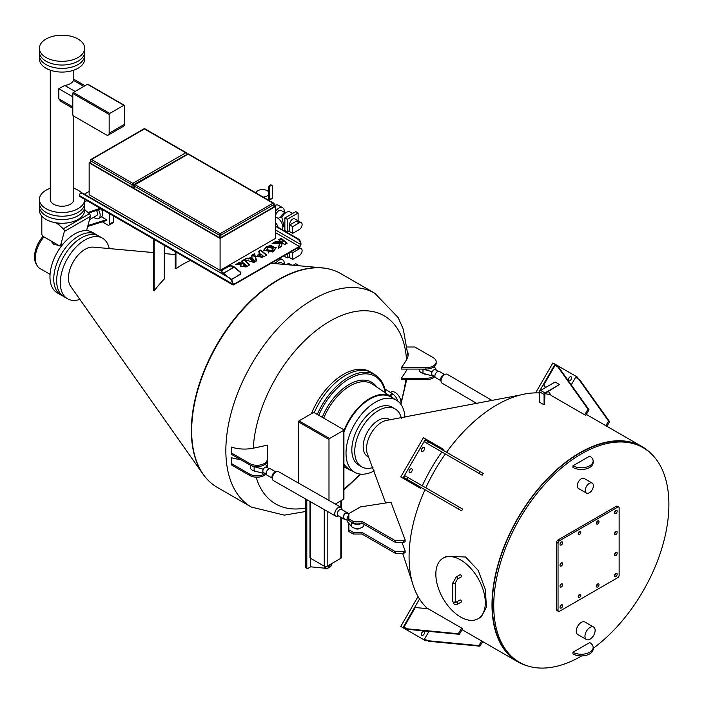 <?xml version="1.0" encoding="UTF-8"?>
<svg xmlns="http://www.w3.org/2000/svg" width="704" height="704" viewBox="0 0 704 704"><rect width="100%" height="100%" fill="white"/><g stroke="black" fill="none" stroke-linecap="round" stroke-linejoin="round"><path stroke-width="1.06" d="M101.05 208.798L88.625 213.136M87.05 200.719L84.674 201.546M87.956 212.529L100.144 208.278M272.756 249.797A3.467 1.998 60 0 1 273.02 249.938A3.467 1.998 60 0 1 274.146 250.906M263.067 197.041A6.503 3.749 0 0 0 268.655 194.577M268.655 192.016A6.503 3.749 0 0 0 267.142 190.643A6.503 3.749 0 0 0 260.304 189.781A6.503 3.749 0 0 0 256.062 192.993M282.33 229.715A7.718 4.453 -120 0 0 277.385 217.906A7.718 4.453 -120 0 0 275.37 217.193M278.062 227.242A7.718 4.453 -120 0 0 275.37 222.402M280.588 246.998A7.718 4.453 -120 0 0 279.171 245.326M275.854 249.022A7.718 4.453 -120 0 0 273.02 246.47A7.718 4.453 -120 0 0 269.166 246.083A7.718 4.453 -120 0 0 268.743 246.382M282.788 226.433L283.923 225.782L281.855 217.501A7.718 4.453 120 0 1 286.229 212.432A7.718 4.453 120 0 1 287.047 212.036A7.718 4.453 120 0 1 290.092 212.054L292.591 213.497M287.047 212.036L284.126 213.215A4.629 2.675 120 0 0 283.633 213.453A4.629 2.675 120 0 0 280.843 216.867M285.19 212.784L281.151 210.461A4.629 2.675 120 0 0 278.837 210.69A4.629 2.675 120 0 0 275.669 217.237M282.788 240.108A4.629 2.675 120 0 0 281.274 242.018M281.098 242.352A4.629 2.675 120 0 0 280.843 242.906M275.572 242.141A4.629 2.675 120 0 0 275.669 243.276M283.606 240.768A7.718 4.453 120 0 0 282.269 242.73M282.102 243.038A7.718 4.453 120 0 0 281.855 243.54L282.181 243.698M284.24 212.238A7.718 4.453 120 0 0 282.691 207.786A7.718 4.453 120 0 0 278.837 208.164A7.718 4.453 120 0 0 275.37 211.605M282.691 207.786L278.335 205.26A7.718 4.453 120 0 0 274.472 205.647A7.718 4.453 120 0 0 274.173 205.832L275.37 206.536L275.37 238.454L220.088 270.371L89.153 194.779L89.153 162.862L220.088 238.454L275.37 206.536M301.259 222.658A4.118 2.376 120 0 0 299.209 222.869L296.296 221.188L289.749 224.963L292.662 226.644L292.662 233.367L299.209 229.583A4.118 2.376 120 0 0 301.893 225.958A4.118 2.376 120 0 0 301.259 222.658L294.712 218.882A4.118 2.376 120 0 0 292.662 219.085A4.118 2.376 120 0 0 289.837 224.91M274.006 261.58A16.975 9.803 180 0 1 274.542 261.879A16.975 9.803 180 0 1 277.103 263.771M284.46 264.44L281.151 262.53A4.629 2.675 120 0 0 278.837 262.759A4.629 2.675 120 0 0 277.543 263.815M291.773 265.1L290.092 264.132A7.718 4.453 120 0 0 287.047 264.114A7.718 4.453 120 0 0 286.229 264.51A7.718 4.453 120 0 0 286.106 264.59M284.24 264.317A7.718 4.453 120 0 0 282.691 259.855A7.718 4.453 120 0 0 278.837 260.242A7.718 4.453 120 0 0 275.986 262.821M267.863 199.804L268.655 199.241L268.655 187.59A2.059 1.188 -60 0 1 270.107 185.064A2.059 1.188 -60 0 1 271.137 184.967L271.867 185.39A2.059 1.188 120 0 0 270.838 185.486A2.059 1.188 120 0 0 269.386 188.012L268.655 187.59M269.386 200.684L269.104 200.27A1.338 0.774 -120 0 0 269.386 199.663L269.386 188.012M272.017 198.598L269.104 200.27L272.017 198.598A1.338 0.774 -120 0 0 272.29 197.982L272.29 186.331A2.059 1.188 120 0 0 271.867 185.39M298.118 265.672L298.118 265.074L297.211 265.593M298.118 265.074L295.786 263.727L293.181 265.232M251.354 261.439A16.975 9.803 180 0 1 253.088 260.674M254.223 260.269A16.975 9.803 180 0 1 256.194 259.723M292.662 252.683L292.662 259.398L299.209 255.622A4.118 2.376 120 0 0 301.893 251.997A4.118 2.376 120 0 0 301.259 248.697A4.118 2.376 120 0 0 299.209 248.899L292.662 252.683L291.042 251.75M289.749 252.498L289.749 257.717L292.662 259.398M289.749 224.963L289.749 231.686L292.662 233.367M299.209 222.869L292.662 226.644M287.206 253.968L287.206 257.928L289.749 256.458M298.118 220.845L298.118 212.995L287.206 219.296L287.206 231.898L289.749 230.428M287.206 257.928L284.874 256.59L284.874 255.306M285.331 244.253L284.874 243.989L284.874 244.517M286.44 243.082L284.874 243.989M287.206 231.898L284.874 230.551L284.874 217.95L287.206 219.296M298.118 212.995L295.786 211.649L284.874 217.95M280.72 243.241L281.855 243.54M280.72 217.202L281.855 217.501M276.742 243.619A7.718 4.453 -120 0 0 273.557 243.549M461.19 602.122A1.232 0.713 -120 0 0 461.384 601.137A1.232 0.713 -120 0 0 460.574 600.046A1.232 0.713 -120 0 0 459.958 599.984L456.324 602.087A1.232 0.713 60 0 1 456.94 602.149A1.232 0.713 60 0 1 457.741 603.231A1.232 0.713 60 0 1 457.556 604.226L461.19 602.122M456.324 576.884A1.232 0.713 -120 0 1 456.94 576.946A1.232 0.713 -120 0 1 457.741 578.037A1.232 0.713 -120 0 1 457.556 579.022L461.19 576.928A1.232 0.713 -120 0 0 461.384 575.934A1.232 0.713 -120 0 0 460.574 574.851A1.232 0.713 -120 0 0 459.958 574.79L456.324 576.884L452.795 582.991L452.795 601.471A1.232 0.713 180 0 0 453.156 601.982A1.232 0.713 180 0 0 454.502 602.131A1.232 0.713 180 0 0 455.259 601.471L455.497 602.29L456.324 602.087M460.574 617.012A34.971 20.196 -120 0 0 478.06 618.746A34.971 20.196 -120 0 0 483.419 590.718A34.971 20.196 -120 0 0 460.574 559.9A34.971 20.196 -120 0 0 443.089 558.166A34.971 20.196 -120 0 0 437.73 586.194A34.971 20.196 -120 0 0 460.574 617.012M478.06 618.746L481.272 616.889L486.411 607.138L485.382 589.556L478.227 570.425L465.582 557.005L446.301 556.31L443.089 558.166M539.713 392.99A124.265 71.746 120 0 0 496.945 404.853A124.265 71.746 120 0 0 446.556 452.276M445.359 453.957A124.265 71.746 120 0 0 425.814 487.81M424.961 489.694A124.265 71.746 120 0 0 427.645 608.705M650.769 453.323A124.265 71.746 120 0 0 641.995 446.574A124.265 71.746 120 0 0 579.867 452.725A124.265 71.746 120 0 0 498.687 562.232A124.265 71.746 120 0 0 517.73 661.804A124.265 71.746 120 0 0 527.965 666.019M550.968 395.102A124.265 71.746 120 0 0 544.764 393.58M385.642 503.008L367.682 454.626A21.498 12.417 -60 0 1 367.682 454.608A21.498 12.417 -60 0 1 381.726 422.242A21.498 12.417 -60 0 1 387.552 420.218L520.045 395.085M368.799 457.151L367.629 456.482A21.498 12.417 -60 0 1 364.338 439.252A21.498 12.417 -60 0 1 378.382 420.306A21.498 12.417 -60 0 1 389.127 419.241L390.298 419.918M424.609 632.421A2.262 1.302 120 0 0 424.142 631.382A2.262 1.302 120 0 0 422.4 631.99A2.262 1.302 120 0 0 421.406 634.269A2.262 1.302 120 0 0 421.881 635.298A2.262 1.302 120 0 0 423.623 634.691A2.262 1.302 120 0 0 424.609 632.421M415.29 607.517L403.982 627.106L406.886 628.786L458.348 633.723L461.613 628.074L428.155 608.749L415.29 607.517M405.011 627.695L403.982 627.106M419.522 598.998L402.952 627.695L400.77 626.437L418.044 596.517M426.096 639.874L425.586 640.763L402.952 627.695M428.93 631.4L424.556 638.986L425.586 639.575M441.795 451.898L441.355 452.654A118.096 68.182 120 0 0 422.682 485.003L422.25 485.751M568.383 379.694A2.262 1.302 120 0 0 568.858 380.732A2.262 1.302 120 0 0 570.601 380.125A2.262 1.302 120 0 0 571.586 377.846A2.262 1.302 120 0 0 571.12 376.807A2.262 1.302 120 0 0 569.378 377.414A2.262 1.302 120 0 0 568.383 379.694M571.261 384.868L575.643 377.282L579.586 379.562L609.594 421.652L606.901 426.307M577.192 378.171L577.702 377.282L552.886 362.956L535.612 392.876M538.498 392.92L555.069 364.214M545.574 387.526L543.761 384.991L555.069 365.402L557.982 367.083L587.99 409.182L584.725 414.832L551.267 395.516L548.372 391.45M569.193 377.617A2.262 1.302 -60 0 1 568.594 378.655M410.67 472.604A2.262 1.302 120 0 0 412.148 470.606A2.262 1.302 120 0 0 411.796 468.794A2.262 1.302 120 0 0 410.67 468.908A2.262 1.302 120 0 0 409.191 470.897A2.262 1.302 120 0 0 409.534 472.71A2.262 1.302 120 0 0 410.67 472.604M423.007 451.22A2.262 1.302 120 0 0 424.486 449.222A2.262 1.302 120 0 0 424.142 447.41A2.262 1.302 120 0 0 423.007 447.524A2.262 1.302 120 0 0 421.529 449.522A2.262 1.302 120 0 0 421.881 451.334A2.262 1.302 120 0 0 423.007 451.22M442.825 450.12L443.335 449.231L423.403 437.721L400.77 476.916L402.952 478.174L425.586 438.979M421.221 487.538L420.702 488.426L402.952 478.174M406.886 479.266L407.915 477.479L405.011 475.798L403.982 477.585L406.886 479.266L461.613 510.858L462.642 509.071L459.378 507.188L458.348 508.974M415.29 484.114L403.982 477.585M435.864 448.474L424.556 441.945L425.586 440.167L483.217 473.44L482.187 475.218L478.922 473.334L479.952 471.557M409.878 469.603A2.262 1.302 -60 0 1 409.27 470.642M422.215 448.219A2.262 1.302 -60 0 1 421.617 449.258M593.146 648.393A123.851 71.509 120 0 0 664.312 539.396A123.851 71.509 120 0 0 643.245 447.77L641.793 446.926A123.851 71.509 120 0 0 579.867 453.059A123.851 71.509 120 0 0 498.951 562.206A123.851 71.509 120 0 0 517.942 661.443L519.394 662.288A123.851 71.509 120 0 0 581.319 656.154A123.851 71.509 120 0 0 581.715 655.926M643.245 447.77A123.851 71.509 120 0 0 581.319 453.904A123.851 71.509 120 0 0 500.412 563.042A123.851 71.509 120 0 0 519.394 662.288M589.688 456.13L572.959 465.784L572.959 467.465A11.827 6.829 0 0 0 585.851 468.943A11.827 6.829 0 0 0 593.146 462.634L593.146 460.953A11.827 6.829 0 0 0 589.688 456.13M592.205 483.094L584.206 478.474A5.764 3.326 120 0 0 581.319 478.764A5.764 3.326 120 0 0 577.562 483.842A5.764 3.326 120 0 0 578.442 488.453L586.441 493.073A5.764 3.326 120 0 0 589.318 492.791A5.764 3.326 120 0 0 593.085 487.714A5.764 3.326 120 0 0 592.205 483.094A5.764 3.326 120 0 0 589.318 483.384A5.764 3.326 120 0 0 585.561 488.462A5.764 3.326 120 0 0 586.441 493.073M593.648 627.07L584.918 622.028A7.198 4.154 120 0 0 581.319 622.389A7.198 4.154 120 0 0 576.62 628.734A7.198 4.154 120 0 0 577.72 634.506L586.45 639.54A7.198 4.154 120 0 0 590.049 639.188A7.198 4.154 120 0 0 594.757 632.843A7.198 4.154 120 0 0 593.648 627.07A7.198 4.154 120 0 0 590.049 627.431A7.198 4.154 120 0 0 585.35 633.776A7.198 4.154 120 0 0 586.45 639.54M593.146 647.416L593.146 649.097A11.827 6.829 0 0 1 585.851 655.406A11.827 6.829 0 0 1 572.959 653.928L572.959 652.247A11.827 6.829 0 0 0 585.851 653.726A11.827 6.829 0 0 0 593.146 647.416A11.827 6.829 0 0 0 589.688 642.585L572.959 652.247M372.988 467.553A33.431 19.298 -60 0 1 361.662 466.814A33.431 19.298 -60 0 1 356.541 440.026A33.431 19.298 -60 0 1 378.382 410.564A33.431 19.298 -60 0 1 395.094 408.91A33.431 19.298 -60 0 1 401.394 418.343M395.094 408.91L392.19 407.229A33.431 19.298 120 0 0 375.47 408.883A33.431 19.298 120 0 0 353.628 438.346A33.431 19.298 120 0 0 358.758 465.133L361.662 466.814M572.959 465.784A11.827 6.829 0 0 0 585.851 467.262A11.827 6.829 0 0 0 593.146 460.953M407.915 477.479L459.378 507.188M424.556 441.945L427.46 443.626L428.49 441.848M427.46 443.626L478.922 473.334M422.215 632.192A2.262 1.302 -60 0 1 421.617 633.23M424.556 638.986L428.49 641.256L479.952 646.193L482.636 641.538M427.46 640.666L478.922 645.603L479.952 646.193M478.922 645.603L481.606 640.948M587.99 409.182L589.019 409.772L559.011 367.682L557.982 367.083M589.019 409.772L585.754 415.43L584.725 414.832M406.886 628.786L407.915 629.376L459.378 634.322L462.642 628.663L461.613 628.074M459.378 634.322L458.348 633.723M578.556 378.963L608.564 421.062L609.594 421.652M608.564 421.062L605.871 425.718M404.906 417.771A41.659 24.05 120 0 0 396.299 400.101A41.659 24.05 120 0 0 364.197 411.259A41.659 24.05 120 0 0 346.016 453.191A41.659 24.05 120 0 0 354.64 472.261A41.659 24.05 120 0 0 374.246 470.87M396.299 400.101L390.843 396.95A41.659 24.05 120 0 0 343.922 432.3M343.922 463.892A41.659 24.05 120 0 0 349.184 469.11L354.64 472.261M393.756 398.631A42.064 24.288 120 0 0 343.922 431.596M343.922 464.587A42.064 24.288 120 0 0 352.097 470.791M385.211 391.574L385.158 392.603L385.211 391.574M385.528 392.005C384.182 384.393 380.943 378.831 375.813 375.302L372.97 373.41A53.152 30.686 120 0 0 314.23 412.667M370.603 372.082L370.005 371.73A53.082 30.642 120 0 0 343.464 374.361A53.082 30.642 120 0 0 311.397 413.706M408.03 355.863L403.33 329.41L398.2 317.618L374.854 293.286L340.666 273.548A123.438 71.271 120 0 0 330.37 269.324A123.438 71.271 120 0 0 278.951 279.664A123.438 71.271 120 0 0 201.142 379.685A123.438 71.271 120 0 0 208.41 480.55A123.438 71.271 120 0 0 217.228 487.353L251.416 507.091L284.363 515.143L305.351 511.553M330.141 269.262A123.314 71.201 120 0 0 329.912 269.201A123.314 71.201 120 0 0 322.203 267.854A123.314 71.201 120 0 0 278.546 279.532A123.314 71.201 120 0 0 203.016 373.525A123.314 71.201 120 0 0 203.069 474.214A123.314 71.201 120 0 0 208.085 480.216A123.314 71.201 120 0 0 208.252 480.383M153.402 252.578L93.324 247.139A23.443 13.534 120 0 0 85.026 249.357A23.443 13.534 120 0 0 70.673 267.221A23.443 13.534 120 0 0 70.682 286.361L203.069 474.214M109.217 248.574A34.971 20.196 120 0 0 102.511 238.207A34.971 20.196 120 0 0 85.026 239.932A34.971 20.196 120 0 0 62.181 270.758A34.971 20.196 120 0 0 67.54 298.786A34.971 20.196 120 0 0 79.869 299.402M102.511 238.207L98.877 236.104A34.971 20.196 120 0 0 81.391 237.838A34.971 20.196 120 0 0 58.538 268.655A34.971 20.196 120 0 0 63.906 296.683L67.54 298.786M384.842 388.89L392.462 393.747A9.117 5.262 60 0 1 392.964 394.126A9.02 5.21 60 0 1 397.91 401.183M390.403 392.436L391.072 392.058A8.228 4.752 60 0 1 395.182 392.462A8.228 4.752 60 0 1 400.796 404.184M389.488 395.463L392.462 393.747M390.025 395.824L392.964 394.126M298.443 483.023L298.443 421.863A0.827 0.475 -60 0 1 299.024 420.851L329.569 438.486L343.684 430.346A0.827 0.475 0 0 0 343.684 429.669L313.72 412.368L299.024 420.851M305.351 566.958L306.803 567.794A1.54 0.889 120 0 0 307.129 568.498L305.668 567.662A1.54 0.889 -60 0 1 305.351 566.958L305.351 498.81M328.988 500.456L328.988 439.498L298.443 421.863M343.684 498.546A0.827 0.475 180 0 1 343.684 499.215L343.684 430.346M335.298 504.055L343.684 499.215M329.569 438.486A0.827 0.475 120 0 0 328.988 439.498M306.803 567.794L306.803 499.646M307.129 568.498A1.54 0.889 120 0 0 307.894 568.427L310.658 566.826L323.418 568.058A4.118 2.376 -120 0 0 324.359 567.873A4.118 2.376 -120 0 0 325.169 566.5M310.658 558.342L310.658 566.826M341.449 517.634L341.449 557.462A2.059 1.188 180 0 1 340.85 558.307L327.175 566.201A2.059 1.188 180 0 1 324.262 566.201L310.587 558.307A2.059 1.188 180 0 1 309.989 557.462L309.989 501.459M326.718 566.394A4.118 2.376 60 0 1 326.322 566.738L324.359 567.873M323.954 568.031A6.169 3.564 -120 0 0 327.351 568.524A6.169 3.564 -120 0 0 328.293 567.433L329.446 564.881M327.351 568.524L330.255 566.843A6.169 3.564 -120 0 0 331.206 565.752L332.358 563.209M578.204 533.553A1.848 1.065 120 0 0 579.348 531.564M560.014 607.042A1.848 1.065 120 0 0 561.167 605.062M560.014 586.045A1.848 1.065 120 0 0 561.167 584.065M560.014 565.048A1.848 1.065 120 0 0 561.167 563.059M614.574 512.556A1.848 1.065 120 0 0 615.718 510.567M596.385 586.045A1.848 1.065 120 0 0 597.529 584.065M596.385 523.054A1.848 1.065 120 0 0 597.529 521.066M578.204 596.543A1.848 1.065 120 0 0 579.348 594.563M560.014 544.051A1.848 1.065 120 0 0 561.167 542.062M614.574 533.553A1.848 1.065 120 0 0 615.718 531.564M614.574 554.55A1.848 1.065 120 0 0 615.718 552.561M614.574 575.546A1.848 1.065 120 0 0 615.718 573.566M558.474 611.406L557.014 610.562A2.059 1.188 -60 0 1 556.591 609.62L558.043 610.465A2.059 1.188 120 0 0 558.474 611.406A2.059 1.188 120 0 0 559.495 611.301L617.69 577.702A2.059 1.188 120 0 0 619.142 575.186L619.142 507.989A2.059 1.188 120 0 0 618.719 507.047A2.059 1.188 120 0 0 617.69 507.153L559.495 540.751A2.059 1.188 120 0 0 558.043 543.268L558.043 610.465M558.043 543.268L556.591 542.423L556.591 609.62M556.591 542.423A2.059 1.188 -60 0 1 558.043 539.906L559.495 540.751M617.69 507.153L616.238 506.308L558.043 539.906M616.238 506.308A2.059 1.188 -60 0 1 617.267 506.211L618.719 507.047M579.506 534.494A1.848 1.065 120 0 0 580.712 532.858A1.848 1.065 120 0 0 580.43 531.379A1.848 1.065 120 0 0 579.506 531.467A1.848 1.065 120 0 0 578.292 533.095A1.848 1.065 120 0 0 578.574 534.582A1.848 1.065 120 0 0 579.506 534.494M561.317 607.983A1.848 1.065 120 0 0 562.531 606.355A1.848 1.065 120 0 0 562.241 604.868A1.848 1.065 120 0 0 561.317 604.956A1.848 1.065 120 0 0 560.111 606.593A1.848 1.065 120 0 0 560.393 608.071A1.848 1.065 120 0 0 561.317 607.983M561.317 586.986A1.848 1.065 120 0 0 562.531 585.35A1.848 1.065 120 0 0 562.241 583.871A1.848 1.065 120 0 0 561.317 583.959A1.848 1.065 120 0 0 560.111 585.596A1.848 1.065 120 0 0 560.393 587.074A1.848 1.065 120 0 0 561.317 586.986M561.317 565.99A1.848 1.065 120 0 0 562.531 564.353A1.848 1.065 120 0 0 562.241 562.874A1.848 1.065 120 0 0 561.317 562.962A1.848 1.065 120 0 0 560.111 564.599A1.848 1.065 120 0 0 560.393 566.078A1.848 1.065 120 0 0 561.317 565.99M615.868 513.489A1.848 1.065 120 0 0 617.082 511.861A1.848 1.065 120 0 0 616.801 510.374A1.848 1.065 120 0 0 615.868 510.47A1.848 1.065 120 0 0 614.662 512.098A1.848 1.065 120 0 0 614.944 513.586A1.848 1.065 120 0 0 615.868 513.489M597.687 586.986A1.848 1.065 120 0 0 598.893 585.35A1.848 1.065 120 0 0 598.611 583.871A1.848 1.065 120 0 0 597.687 583.959A1.848 1.065 120 0 0 596.482 585.596A1.848 1.065 120 0 0 596.763 587.074A1.848 1.065 120 0 0 597.687 586.986M597.687 523.996A1.848 1.065 120 0 0 598.893 522.359A1.848 1.065 120 0 0 598.611 520.872A1.848 1.065 120 0 0 597.687 520.969A1.848 1.065 120 0 0 596.482 522.597A1.848 1.065 120 0 0 596.763 524.084A1.848 1.065 120 0 0 597.687 523.996M579.506 597.485A1.848 1.065 120 0 0 580.712 595.857A1.848 1.065 120 0 0 580.43 594.37A1.848 1.065 120 0 0 579.506 594.458A1.848 1.065 120 0 0 578.292 596.094A1.848 1.065 120 0 0 578.574 597.573A1.848 1.065 120 0 0 579.506 597.485M561.317 544.993A1.848 1.065 120 0 0 562.531 543.356A1.848 1.065 120 0 0 562.241 541.878A1.848 1.065 120 0 0 561.317 541.966A1.848 1.065 120 0 0 560.111 543.594A1.848 1.065 120 0 0 560.393 545.081A1.848 1.065 120 0 0 561.317 544.993M615.868 534.494A1.848 1.065 120 0 0 617.082 532.858A1.848 1.065 120 0 0 616.801 531.379A1.848 1.065 120 0 0 615.868 531.467A1.848 1.065 120 0 0 614.662 533.095A1.848 1.065 120 0 0 614.944 534.582A1.848 1.065 120 0 0 615.868 534.494M615.868 555.491A1.848 1.065 120 0 0 617.082 553.854A1.848 1.065 120 0 0 616.801 552.376A1.848 1.065 120 0 0 615.868 552.464A1.848 1.065 120 0 0 614.662 554.101A1.848 1.065 120 0 0 614.944 555.579A1.848 1.065 120 0 0 615.868 555.491M615.868 576.488A1.848 1.065 120 0 0 617.082 574.851A1.848 1.065 120 0 0 616.801 573.373A1.848 1.065 120 0 0 615.868 573.461A1.848 1.065 120 0 0 614.662 575.098A1.848 1.065 120 0 0 614.944 576.576A1.848 1.065 120 0 0 615.868 576.488M62.506 295.742A34.971 20.196 -60 0 1 60.993 295.002A34.971 20.196 -60 0 1 55.634 266.974A34.971 20.196 -60 0 1 78.478 236.157A34.971 20.196 -60 0 1 95.964 234.423A34.971 20.196 -60 0 1 97.363 235.365M60.993 295.002L57.209 292.82A34.971 20.196 -60 0 1 51.85 264.792A34.971 20.196 -60 0 1 74.694 233.974A34.971 20.196 -60 0 1 92.189 232.241L95.964 234.423M50.776 240.821L53.724 244.323L58.661 245.379M61.688 244.983L62.436 244.816M50.054 274.331L40.005 268.523A22.537 13.015 -60 0 1 43.956 236.887M36.573 264.598A21.604 12.47 -60 0 1 43.006 236.315M41.862 216.119A2.059 1.188 -120 0 0 41.818 216.506L41.818 233.974A2.059 1.188 -120 0 0 43.27 236.491L59.233 245.705A2.059 1.188 -120 0 0 60.262 245.81A2.059 1.188 -120 0 0 60.641 245.274L64.337 231.466A2.059 1.188 -120 0 0 63.316 228.818L58.467 224.488A2.059 1.188 -120 0 0 58.08 224.215L55.475 222.71M86.486 230.622A2.059 1.188 -120 0 0 86.68 230.234L90.376 216.427A2.059 1.188 -120 0 0 89.355 213.778L84.674 209.607M96.307 210.452A3.599 2.077 60 0 1 96.862 215.424L89.514 219.666M39.6 204.829A22.634 13.068 0 0 0 39.406 206.51L39.406 210.206A22.634 13.068 0 0 0 46.042 219.446A22.634 13.068 0 0 0 70.699 222.27A22.634 13.068 0 0 0 84.674 210.206L84.674 206.51A22.634 13.068 0 0 0 84.48 204.829M39.406 206.51A22.634 13.068 0 0 0 46.042 215.75A22.634 13.068 0 0 0 70.699 218.583A22.634 13.068 0 0 0 84.674 206.51M50.283 188.285A22.634 13.068 0 0 0 39.406 199.452L39.406 203.148A22.634 13.068 0 0 0 46.042 212.388A22.634 13.068 0 0 0 70.699 215.222A22.634 13.068 0 0 0 84.674 203.148L84.674 199.452A22.634 13.068 0 0 0 84.674 199.338M39.406 199.452A22.634 13.068 0 0 0 46.042 208.692A22.634 13.068 0 0 0 70.699 211.526A22.634 13.068 0 0 0 84.674 199.452M81.682 192.958A22.634 13.068 0 0 0 78.047 190.212A22.634 13.068 0 0 0 73.797 188.285M50.283 70.18L50.283 199.452A11.757 6.785 0 0 0 53.724 204.248A11.757 6.785 0 0 0 66.537 205.726A11.757 6.785 0 0 0 73.797 199.452L73.797 116.116M73.339 80.326C73.832 78.725 73.876 78.751 73.48 80.406A11.757 6.785 180 0 1 64.75 85.448L58.793 88.722L58.793 98.806L60.896 101.411L72.794 108.275M39.6 53.645A22.634 13.068 0 0 0 39.406 55.326L39.406 59.022A22.634 13.068 0 0 0 46.042 68.253A22.634 13.068 0 0 0 70.699 71.086A22.634 13.068 0 0 0 84.674 59.022L84.674 55.326A22.634 13.068 0 0 0 84.48 53.645M39.406 55.326A22.634 13.068 0 0 0 46.042 64.566A22.634 13.068 0 0 0 70.699 67.39A22.634 13.068 0 0 0 84.674 55.326M39.406 48.268L39.406 51.964A22.634 13.068 0 0 0 46.042 61.204A22.634 13.068 0 0 0 70.699 64.038A22.634 13.068 0 0 0 84.674 51.964L84.674 48.268A22.634 13.068 0 0 0 78.047 39.028A22.634 13.068 0 0 0 53.381 36.194A22.634 13.068 0 0 0 39.406 48.268A22.634 13.068 0 0 0 46.042 57.508A22.634 13.068 0 0 0 70.699 60.342A22.634 13.068 0 0 0 84.674 48.268M109.164 114.444L72.794 93.447L72.794 114.699A1.03 0.59 -120 0 0 73.515 115.958L106.251 134.851A4.118 2.376 -120 0 0 108.31 135.054A4.118 2.376 -120 0 0 109.164 133.17L124.432 124.353L124.432 105.626A0.827 0.475 120 0 0 123.851 105.292L109.745 113.432A0.827 0.475 120 0 0 109.164 114.444L109.164 133.17M72.794 93.447A0.827 0.475 -60 0 1 73.374 92.435L109.745 113.432M123.851 105.292L87.481 84.286L73.374 92.435M87.481 84.286A0.827 0.475 -60 0 1 88.062 84.63M124.432 124.353A4.118 2.376 60 0 1 123.578 126.236L108.31 135.054M98.366 209.73A7.198 4.154 60 0 1 98.666 218.539A7.198 4.154 60 0 1 95.066 218.178A7.198 4.154 60 0 1 93.746 217.219M101.323 208.956A7.198 4.154 60 0 1 101.209 217.07L98.666 218.539M102.098 209.396A3.599 2.077 60 0 1 102.37 211.499M249.797 264.757L247.342 266.209L241.322 261.29L243.883 259.811L249.797 264.757M279.391 243.681L272.105 243.514L275.361 241.63L281.274 241.85L278.634 239.747L281.169 238.278L287.188 243.188L284.654 244.649L282.181 242.66L281.609 246.409L278.423 248.248L279.391 243.681M80.634 193.292A4.118 2.376 60 0 1 80.846 193.151A4.118 2.376 60 0 1 82.905 193.354L229.83 278.186A4.118 2.376 60 0 1 232.742 283.219L233.904 284.231L299.367 246.435L275.37 232.575M89.153 191.418L84.357 194.19M273.143 248.31L268.479 247.553L266.939 246.286L276.258 247.641L273.266 251.495L271.735 250.237L273.108 248.574M244.077 264.414L242.361 263.032L238.955 262.654L235.734 264.51L241.243 264.783L240.293 266.288L246.083 266.957L246.761 266.552L245.511 265.558L243.25 265.329L244.077 264.414M261.457 254.258L263.56 256.854L266.737 254.989L260.762 250.061L258.21 251.539L260.119 253.194L259.468 253.59L260.788 254.646L261.457 254.258M271.119 251.064L271.119 250.554L272.677 251.838L263.657 250.29L266.35 246.629L267.916 247.922L266.798 250.105L271.119 251.064L272.29 252.023M271.119 250.554L266.798 249.603M258.896 253.942L256.802 256.476L262.742 257.33L261.65 256.142L259.662 255.781L260.251 255.024L258.896 253.942L259.943 255.288M250.624 259.142L252.525 259.714L255.068 261.756L253.924 262.425L244.262 259.591L246.981 258.016L248.732 258.509L250.043 257.734L251.31 258.746L250.624 259.644L254.707 261.967M252.014 256.573L251.75 255.27L254.487 253.686L256.687 260.806L255.658 261.413L253.141 259.398L252.613 257.981L251.891 258.403L250.633 257.391L252.014 256.573L250.994 257.682M232.399 267.802L228.712 270.31L232.698 267.978A1.584 0.915 0 0 1 235.118 268.101L239.862 271.999A3.379 1.954 0 0 1 240.469 273.108A3.379 1.954 0 0 1 239.43 274.516L236.535 276.575L239.747 274.71A3.802 2.2 0 0 0 240.874 273.152A3.802 2.2 0 0 0 240.196 271.902L234.036 266.763A3.802 2.2 0 0 0 228.219 266.464L225.966 268.11L228.501 266.631A3.379 1.954 0 0 1 233.658 266.886L234.45 267.52A2.006 1.162 0 0 0 232.399 267.802L232.399 268.154M226.503 276.258L222.156 272.527A3.802 2.2 0 0 1 221.47 271.269A3.802 2.2 0 0 1 222.596 269.711L225.122 268.25L222.913 269.896A3.379 1.954 0 0 0 221.927 271.278A3.379 1.954 0 0 0 222.543 272.404L223.379 273.082L228.122 270.653L223.626 273.284L228.122 277.2M231.194 279.365L235.946 276.91L231.37 279.576M240.442 273.363A3.379 1.954 180 0 1 240.469 273.618A3.379 1.954 180 0 1 240.161 274.428M240.284 272.474A3.802 2.2 180 0 1 240.847 273.398M244.842 259.758L246.981 258.518L248.732 259.01L250.043 258.236L250.941 258.958M256.819 256.722L258.896 254.443M259.732 256.045L262.61 257.409M263.674 250.536L266.35 247.139L267.608 248.169M262.601 256.089L262.9 255.411M258.553 251.838L260.762 250.571L266.385 255.191M259.829 253.871L260.119 253.194M243.32 265.593L245.423 266.112L245.423 265.61M236.535 264.554L238.955 263.155L242.361 263.542L243.76 264.66M240.319 266.543L241.243 264.783M245.423 266.112L246.391 266.763M232.742 283.219L232.302 283.809A2.262 1.302 120 0 0 232.778 284.847A2.262 1.302 120 0 0 233.904 284.733L299.367 246.937A2.262 1.302 120 0 0 300.969 244.165L300.538 244.42A1.646 0.95 -60 0 1 299.367 246.435M276.241 247.896L267.318 246.594M272.07 250.51L273.143 248.82M272.95 243.531L275.361 242.141L281.274 242.352L281.274 241.85M281.248 242.669L279.418 243.725L278.546 248.169M278.995 240.038L281.169 238.779L286.827 243.39M251.838 255.719L254.487 254.188L256.555 260.876M249.445 264.968L243.883 259.811M241.683 261.58L243.883 260.313M221.496 271.524A3.802 2.2 180 0 1 222.235 270.45M222.226 272.58A3.379 1.954 180 0 1 221.927 271.779A3.379 1.954 180 0 1 221.954 271.524M90.684 163.328L132 187.176L132 184.747L90.684 160.89L90.684 163.328A1.135 0.651 180 0 1 90.35 162.862L90.35 160.433A1.135 0.651 0 0 0 90.684 160.89A1.135 0.651 120 0 1 91.485 159.509L132.801 183.357L185.75 152.786L144.434 128.929L91.485 159.509A1.135 0.651 -120 0 0 90.922 159.447A1.135 0.651 -120 0 0 90.684 159.966A1.135 0.651 0 0 0 90.35 160.433A1.135 1.135 0 0 1 90.922 159.447L143.871 128.876A1.135 0.651 60 0 1 144.434 128.929A1.135 0.651 120 0 1 145.006 128.876A1.135 1.135 0 0 0 143.871 128.876M186.551 154.625L133.602 184.747L133.998 186.947M133.602 187.176A1.135 0.651 180 0 1 132 187.176M90.35 162.175L89.153 162.862M220.889 237.574L273.838 207.002L273.838 204.565L220.889 235.136L220.889 237.574A1.135 0.651 180 0 1 219.287 237.574L219.287 235.136L134.323 186.085L134.323 188.522L219.287 237.574M134.323 188.522A1.135 0.651 180 0 1 133.998 188.065L133.998 185.627A1.135 0.651 0 0 0 134.323 186.085A1.135 0.651 120 0 1 135.124 184.703L220.088 233.754L273.038 203.183L188.082 154.132L135.124 184.703A1.135 0.651 -120 0 0 134.561 184.642A1.135 0.651 -120 0 0 134.323 185.161A1.135 0.651 0 0 0 133.998 185.627A1.135 1.135 0 0 1 134.561 184.642L187.519 154.07A1.135 0.651 60 0 1 188.082 154.132A1.135 0.651 120 0 1 188.646 154.07A1.135 1.135 0 0 0 187.519 154.07M188.646 154.07L273.61 203.122A1.135 1.135 0 0 1 274.173 204.107A1.135 0.651 0 0 0 273.838 203.641A1.135 0.651 120 0 0 273.61 203.122A1.135 0.651 120 0 0 273.038 203.183A1.135 0.651 -120 0 1 273.838 204.565A1.135 0.651 0 0 0 274.173 204.107L274.173 206.536A1.135 0.651 180 0 1 273.838 207.002M300.538 244.086A4.118 2.376 -120 0 0 297.625 239.043L298.065 238.788L275.37 225.694M297.625 239.043L275.37 226.195M82.905 193.354L82.465 193.609L229.83 278.186M298.065 238.788A4.118 2.376 60 0 1 300.969 243.83M232.778 284.847L80.027 196.654A2.262 1.302 -60 0 1 79.552 195.624L232.302 283.809M82.465 193.609A4.118 2.376 -120 0 0 80.406 193.398A4.118 2.376 -120 0 0 79.552 195.281L79.552 195.624M232.302 283.474A4.118 2.376 -120 0 0 229.398 278.432M233.904 284.231A1.646 0.95 -60 0 1 233.086 284.31A1.646 0.95 -60 0 1 232.742 283.562M220.088 238.454L220.088 270.371M153.402 239.017L153.402 290.479L154.123 290.902L154.123 239.439M175.226 251.618L175.226 268.435L175.947 268.858A75.09 43.358 -60 0 1 190.494 260.454L190.494 260.436M154.123 290.902A75.09 43.358 -60 0 1 164.314 279.013L164.314 249.744A8.228 4.752 -60 0 1 165.141 245.802M175.947 252.041L175.947 268.858M281.169 238.779L281.169 238.278M275.361 242.141L275.361 241.63M242.361 263.542L242.361 263.032M238.955 263.155L238.955 262.654M240.97 265.531L240.97 265.03M245.511 266.059L245.511 265.558M260.762 250.571L260.762 250.061M266.35 247.139L266.35 246.629M258.095 254.936L258.095 254.434M261.65 256.643L261.65 256.142M252.525 260.225L252.525 259.714M250.043 258.236L250.043 257.734M248.732 259.01L248.732 258.509M246.981 258.518L246.981 258.016M254.487 254.188L254.487 253.686M223.626 273.759L223.626 273.284M423.174 373.393A3.23 1.866 0 0 0 423.597 373.692A3.23 1.866 0 0 0 426.202 374.238M441.038 381.084L440.766 380.072A3.599 2.094 -59.7 0 1 440.686 379.368A3.599 2.094 -59.7 0 1 443.916 374.686L444.928 374.422M492.501 400.726L447.286 374.308A5.139 2.983 120.3 0 0 443.291 375.663A5.139 2.983 120.3 0 0 441.03 380.838A5.139 2.983 120.3 0 0 442.094 383.187L477.374 403.797M444.576 374.51L439.278 371.413A3.599 2.094 120.3 0 0 436.48 372.363A3.599 2.094 120.3 0 0 434.896 375.989A3.599 2.094 120.3 0 0 435.644 377.634L440.942 380.732M438.09 371.316L435.398 369.75A3.089 1.795 120.3 0 0 435.054 369.618A3.089 1.795 120.3 0 0 432.634 371.008A3.089 1.795 120.3 0 0 431.649 373.666A3.089 1.795 120.3 0 0 432.291 375.074L434.975 376.649M422.787 369.081A6.688 3.863 0 0 0 422.981 369.142L431.649 371.562L432.634 371.008M419.206 369.081L419.206 369.864A6.688 3.863 0 0 0 421.133 372.574A6.688 3.863 0 0 0 422.981 373.34L431.649 375.76L432.564 375.241M431.649 371.562L431.649 375.76M435.054 369.618L436.04 369.063L436.04 370.119M436.04 369.063L434.122 366.705M436.181 361.803L436.181 363.15A10.287 5.94 0 0 1 425.894 369.081L401.262 369.081L401.262 367.743L425.894 367.743A10.287 5.94 0 0 0 436.181 361.803A10.287 5.94 0 0 0 433.162 357.606L414.806 347.002L407.308 347.002M407.827 352.299A26.312 15.189 180 0 1 408.126 354.578A26.312 15.189 180 0 1 406.666 359.568A250.202 144.452 180 0 1 401.262 367.743M407.95 354.156A26.312 15.189 180 0 1 408.1 355.247M434.896 376.596A10.287 5.94 0 0 1 425.894 379.667L401.262 379.667L401.262 378.321L425.894 378.321A10.287 5.94 0 0 0 433.972 376.059M407.238 369.081A26.312 15.189 180 0 1 406.666 370.146A250.202 144.452 180 0 1 401.262 378.321M254.25 470.914A3.23 1.866 0 0 0 254.698 471.24A3.23 1.866 0 0 0 257.365 471.759M354.64 528.194A3.23 1.866 0 0 0 355.089 528.51A3.23 1.866 0 0 0 360.078 528.194M351.155 521.919L351.34 522.148A6.688 3.863 0 0 0 352.66 523.213A6.688 3.863 0 0 0 362.085 523.195M348.858 515.768A3.089 1.769 119.7 0 0 348.11 516.569L347.142 517.141L347.142 521.338L351.34 526.346A6.688 3.863 0 0 0 352.66 527.41A6.688 3.863 0 0 0 359.938 528.229A6.688 3.863 0 0 0 364.047 524.665L364.047 524.322M272.386 478.57L272.096 477.532A3.599 2.068 -60.3 0 1 271.999 476.784A3.599 2.068 -60.3 0 1 275.202 472.085L276.25 471.803M348.11 513.735A3.599 2.068 119.7 0 0 347.433 512.758L341.581 509.414A3.599 2.068 119.7 0 0 338.826 510.4A3.599 2.068 119.7 0 0 337.269 514.026A3.599 2.068 119.7 0 0 338.017 515.671L343.869 519.015A3.599 2.068 119.7 0 0 345.048 519.094M338.483 515.944L337.392 516.226A5.042 2.895 -60.3 0 1 334.796 513.779A5.042 2.895 -60.3 0 1 337.85 507.918A5.042 2.895 -60.3 0 1 341.748 508.596L342.056 509.687M348.858 514.158L347.186 513.207A3.089 1.769 119.7 0 0 344.819 514.043A3.089 1.769 119.7 0 0 343.482 517.15A3.089 1.769 119.7 0 0 344.124 518.566L347.142 520.291M347.433 512.758A3.599 2.068 119.7 0 0 344.678 513.735A3.599 2.068 119.7 0 0 343.121 517.361A3.599 2.068 119.7 0 0 343.869 519.015M341.942 509.282A5.139 2.948 119.7 0 0 340.886 507.241A5.139 2.948 119.7 0 0 336.943 508.64A5.139 2.948 119.7 0 0 334.717 513.823A5.139 2.948 119.7 0 0 335.79 516.182A5.139 2.948 119.7 0 0 338.087 516.05M340.85 500.852L340.85 507.223L278.546 471.68A5.139 2.948 119.7 0 0 274.604 473.079A5.139 2.948 119.7 0 0 272.378 478.254A5.139 2.948 119.7 0 0 273.442 480.612L335.79 516.182M275.845 471.909L270.459 468.838A3.599 2.068 119.7 0 0 267.705 469.823A3.599 2.068 119.7 0 0 266.147 473.449A3.599 2.068 119.7 0 0 266.895 475.094L272.281 478.166M269.28 468.758L266.552 467.201A3.089 1.769 119.7 0 0 266.218 467.078A3.089 1.769 119.7 0 0 263.824 468.486A3.089 1.769 119.7 0 0 262.847 471.152A3.089 1.769 119.7 0 0 263.49 472.56L266.226 474.118M252.331 465.969A6.688 3.863 0 0 0 254.126 466.682L262.847 469.049L263.824 468.486M250.281 465.186L250.281 467.386A6.688 3.863 0 0 0 252.27 470.131A6.688 3.863 0 0 0 254.126 470.888L262.847 473.246L263.762 472.718M262.847 469.049L262.847 473.246M266.218 467.078L267.186 466.514L267.186 467.57M267.186 466.514L265.25 464.2M348.858 516.138L348.11 516.569M347.142 517.141L348.858 519.182M405.143 539.915L390.949 502.181L360.501 506.898L348.858 513.612L348.858 518.918L353.223 521.435L361.953 521.435L395.41 540.751L403.682 540.751L405.143 539.915L405.143 541.596L403.682 542.432L395.41 542.432L361.953 523.116L353.223 523.116L348.858 520.599L348.858 518.918M353.223 521.435L353.223 523.116M361.953 521.435L361.953 523.116M395.41 540.751L395.41 542.432M403.682 540.751L403.682 542.432M349.51 524.154L348.858 524.533L348.858 529.83L353.223 532.356L361.953 532.356L395.41 551.672L403.682 551.672L405.143 550.836L401.984 542.432M348.858 529.83L348.858 531.511L353.223 534.037L361.953 534.037L395.41 553.353L403.682 553.353L405.143 552.508L405.143 550.836M353.223 532.356L353.223 534.037M361.953 532.356L361.953 534.037M395.41 551.672L395.41 553.353M403.682 551.672L403.682 553.353M267.256 445.104A250.202 144.452 180 0 1 253.097 448.228A26.312 15.189 180 0 1 231.343 447.049L231.343 452.927L249.7 463.522A10.287 5.94 0 0 0 260.911 464.816A10.287 5.94 0 0 0 267.256 459.325L267.256 445.104M231.343 452.927L231.343 454.274L249.7 464.869A10.287 5.94 0 0 0 260.911 466.154A10.287 5.94 0 0 0 267.256 460.671L267.256 459.325M267.256 467.606L267.256 455.69M266.068 474.03A10.287 5.94 0 0 1 249.7 475.455L231.343 464.86L231.343 463.514L249.7 474.109A10.287 5.94 0 0 0 265.153 473.51M240.337 459.466A26.312 15.189 180 0 1 231.343 457.635L231.343 463.514M113.502 215.987L113.502 221.813A2.059 1.188 60 0 1 113.08 222.754L108.909 225.166A2.059 1.188 60 0 1 107.879 225.06L102.3 221.839M109.331 213.576L109.331 224.224A2.059 1.188 60 0 1 108.909 225.166M544.949 392.92A1.232 0.713 120 0 0 544.078 394.434L544.078 404.853L544.518 404.598L544.949 393.43L559.495 384.525L544.949 392.92L540.584 390.403A1.232 0.713 120 0 0 539.713 391.917L544.078 394.434M540.584 390.403L555.139 382.008L559.495 384.525M539.713 391.917L539.713 402.327L544.078 404.853M87.93 225.562L106.418 219.692L106.41 220.537L87.683 226.477M106.418 219.692L101.517 216.858M269.386 199.663L272.29 197.982M297.59 247.966L299.209 248.899M457.556 579.022L455.259 582.991A1.232 0.713 180 0 1 454.502 583.651A1.232 0.713 180 0 1 453.156 583.502A1.232 0.713 180 0 1 452.795 582.991M393.694 398.57A42.134 24.323 120 0 0 391.6 396.871A42.134 24.323 120 0 0 343.922 430.698M393.8 398.658L372.627 384.234A43.595 25.168 120 0 0 323.726 418.15M343.922 464.922A42.134 24.323 120 0 0 349.501 469.806A42.134 24.323 120 0 0 352.009 470.765M376.737 386.971A44.827 25.881 120 0 0 322.265 417.305M385.158 392.577A51.7 29.85 120 0 0 356.523 375.443A51.7 29.85 120 0 0 318.745 415.272M375.813 375.302A52.932 30.562 120 0 0 317.293 414.436M406.507 359.832A108.592 62.7 120 0 0 329.886 321.191A108.592 62.7 120 0 0 253.264 448.193M256.15 477.171A108.592 62.7 120 0 0 305.351 508.042M374.854 293.286A123.438 71.271 120 0 0 313.13 299.402A123.438 71.271 120 0 0 232.496 408.179A123.438 71.271 120 0 0 251.416 507.091M343.922 488.919A108.592 62.7 120 0 0 359.973 474.056M400.998 402.248A108.592 62.7 120 0 0 405.759 379.667M406.56 370.33A108.592 62.7 120 0 0 406.604 369.081M327.175 511.262L327.175 566.201M340.85 558.307L340.85 517.29M328.293 567.433L331.206 565.752M324.262 566.201L324.262 509.599M310.587 501.802L310.587 558.307M60.641 245.274L63.351 243.707M86.046 230.604L86.68 230.234M58.08 224.215L59.822 223.203M58.467 224.488L60.632 223.247M64.337 231.466L90.376 216.427M63.316 228.818L89.355 213.778M58.793 88.722L72.794 96.809M64.75 85.448L75.117 91.432M73.48 80.406L83.846 86.39M58.793 98.806L72.794 106.885M275.37 229.891L300.538 244.42M132 184.747A1.135 0.651 0 0 0 133.602 184.747A1.135 0.651 60 0 0 132.801 183.357A1.135 0.651 120 0 0 132 184.747M186.551 153.243A1.135 0.651 120 0 0 186.322 152.733A1.135 0.651 120 0 0 185.75 152.786A1.135 0.651 -120 0 1 186.551 154.167A1.135 0.651 0 0 0 186.886 153.71A1.135 0.651 0 0 0 186.551 153.243M219.287 235.136A1.135 0.651 0 0 0 220.889 235.136A1.135 0.651 60 0 0 220.088 233.754A1.135 0.651 120 0 0 219.287 235.136M240.196 272.351L240.196 271.902M222.543 272.853L222.543 272.404M422.981 369.142L422.981 373.34M425.894 369.081L425.894 367.743M425.894 379.667L425.894 378.321M254.126 466.682L254.126 470.888M351.34 522.148L351.34 526.346M249.7 464.869L249.7 463.522M249.7 475.455L249.7 474.109M113.502 221.813L109.331 224.224M268.743 245.978L268.743 247.421M268.743 251.574L268.743 253.035M284.874 226.864L283.466 226.046M285.903 264.572L287.047 264.114M252.498 255.341L255.35 256.986M282.691 259.855L279.84 258.21M301.259 248.697L298.795 247.271M281.248 216.63L278.15 218.416M269.949 245.626L269.166 246.083M256.344 260.19L256.344 261.008M452.795 601.471L454.265 604.428L457.556 604.226M455.259 582.991L455.259 601.471M462.062 629.666L517.73 661.804M586.326 414.427L641.995 446.574M412.166 581.935L402.644 553.353M352.141 470.818L343.922 467.042M164.314 253.563L175.226 254.549M243.206 260.7L244.482 260.823M250.237 261.342L254.399 261.721M271.146 263.234L322.203 267.854M329.912 269.201L330.37 269.324M343.922 490.01L360.615 474.135M400.91 404.334L406.674 379.667M341.449 507.76L341.449 500.509M343.922 498.881L343.922 430.003M60.262 245.81L62.832 244.323M73.797 79.332L73.797 70.18M73.797 79.2L85.052 85.694M87.894 84.251L124.265 105.248M80.846 193.151L80.406 193.398M145.006 128.876L186.322 152.733A1.135 1.135 0 0 1 186.886 153.71L186.886 154.44M243.25 265.329L243.25 265.839M259.662 255.781L259.662 256.282M240.469 273.618L240.469 273.108M221.927 271.779L221.927 271.278M113.502 216.814L114.224 216.401"/></g></svg>

